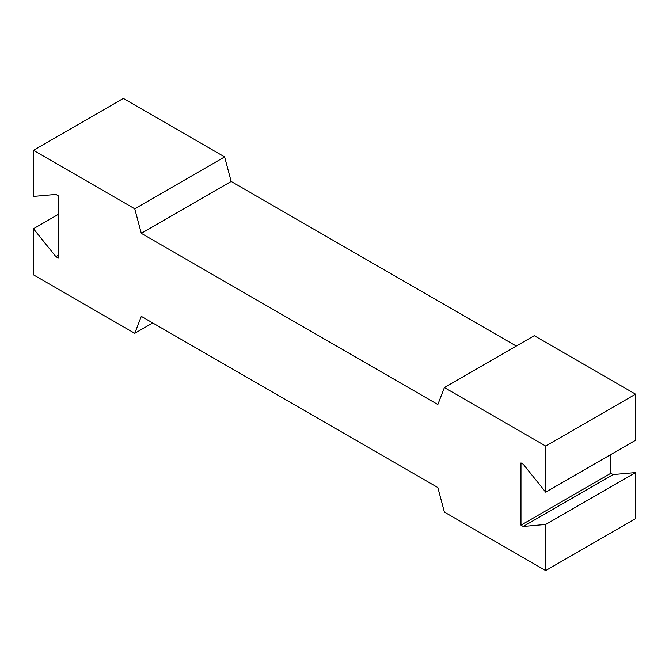 <?xml version="1.0" encoding="UTF-8"?>
<svg xmlns="http://www.w3.org/2000/svg" width="669" height="669" viewBox="0 0 669 669"><rect width="100%" height="100%" fill="white"/><g stroke="black" fill="none" stroke-linecap="round" stroke-linejoin="round"><path stroke-width="1" d="M33.45 228.723L55.92 256.679L58.161 257.975L58.161 195.708L55.92 194.411L33.45 196.418L33.45 150.316L134.745 208.795L141.293 233.33L437.844 404.544L444.383 387.568L545.687 446.047L545.687 492.158L523.217 464.211L520.975 462.915L520.975 525.173L523.217 526.47L545.687 524.463L545.687 570.573L444.383 512.086L437.844 487.559L141.293 316.345L134.745 333.321L33.45 274.834L33.45 228.723L58.161 214.456M58.161 255.374L55.92 256.679M134.745 208.795L224.617 156.914L123.313 98.427L33.45 150.316M224.617 156.914L231.156 181.441L141.293 233.33M231.156 181.441L516.276 346.057M545.687 446.047L635.55 394.166L534.255 335.679L444.383 387.568M635.55 394.166L635.55 440.277L545.687 492.158M610.839 454.544L610.839 473.292L520.975 525.173M610.839 473.292L613.08 474.589L523.217 526.47M613.08 474.589L635.55 472.582L545.687 524.463M635.55 472.582L635.55 518.684L545.687 570.573M152.724 322.943L134.745 333.321"/></g></svg>
